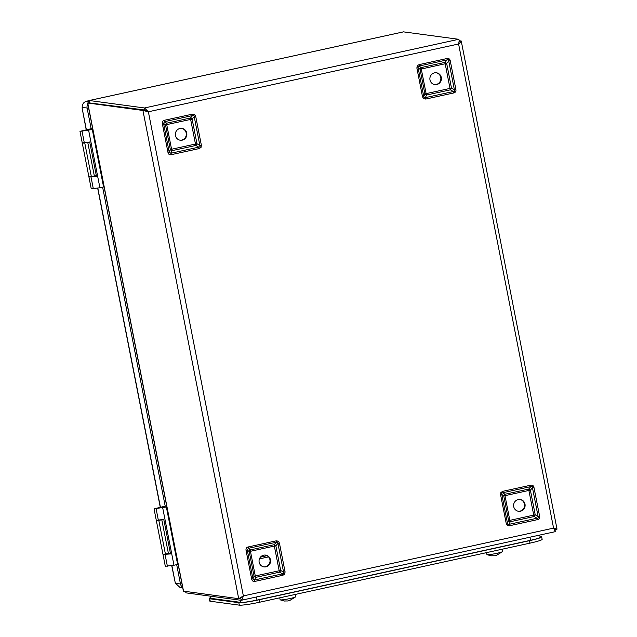 <?xml version="1.0" encoding="UTF-8"?>
<svg xmlns="http://www.w3.org/2000/svg" width="637" height="637" viewBox="0 0 637 637"><rect width="100%" height="100%" fill="white"/><g stroke="black" fill="none" stroke-linecap="round" stroke-linejoin="round"><path stroke-width="0.96" d="M162.132 519.688L158.772 520.333M170.39 553.147L162.968 554.373L156.368 520.732L157.108 520.373M163.789 519.505L156.368 520.732M168.463 553.752L161.862 520.111M159.099 507.697L156.264 508.398L159.099 507.697M169.012 553.577L165.429 554.254M166.87 506.909L154.035 508.836L166.655 505.802M154.035 508.836L156.288 520.325L163.781 519.45L170.541 553.919L163.789 554.429M162.69 507.793L173.965 565.234L165.309 566.277L163.056 554.787M178.137 564.35L173.965 565.234M156.654 508.238L159.887 507.689L156.654 508.238M86.704 101.187L89.172 100.901L85.987 101.418C83.463 102.406 82.197 104.388 82.181 107.382A4.196 1.019 77.7 0 1 82.133 108.171L86.21 129.741M87.858 104.197A5.032 4.865 97.7 0 0 87.102 108.043L91.147 128.666M176.688 564.661L180.478 583.978A5.032 4.865 97.7 0 0 182.62 587.195M182.715 587.672L179.801 587.282L175.557 583.309A4.196 1.019 -102.3 0 0 175.183 582.465L171.711 565.56M102.629 187.198L165.198 506.12M210.473 596.176L210.465 598.159A13.425 1.147 -11.1 0 0 210.919 598.35L240.858 602.395A13.425 1.147 -11.1 0 0 257.006 600.078L530.637 540.28A13.425 1.147 -11.1 0 0 540.391 537.23L539.451 535.128M210.401 597.705A16.785 1.433 -11.1 0 0 209.191 598.517A16.785 1.433 -11.1 0 0 209.756 598.756L238.835 602.69A16.785 1.433 -11.1 0 0 259.028 599.791L529.474 540.686A16.785 1.433 -11.1 0 0 541.673 536.872A16.785 1.433 -11.1 0 0 541.108 536.625L540.192 536.505M209.756 598.756L210.234 601.224L239.321 605.15L238.835 602.69M259.028 599.791L259.506 602.252L529.96 543.146L529.474 540.686M541.673 536.872L542.151 539.332A16.785 1.433 168.9 0 1 529.96 543.146M259.506 602.252A16.785 1.433 168.9 0 1 239.321 605.15M210.234 601.224A16.785 1.433 168.9 0 1 209.677 600.978L209.191 598.517M436.17 72.753A5.956 5.757 -82.3 0 1 440.756 77.38A5.956 5.757 -82.3 0 1 434.577 84.554M441.29 77.451A5.956 5.757 -82.3 0 1 434.84 84.594A5.956 5.757 -82.3 0 1 429.991 79.92A5.956 5.757 -82.3 0 1 436.441 72.785A5.956 5.757 -82.3 0 1 441.29 77.451M418.039 66.423L417.195 65.81L419.05 64.632A2.182 0.526 77.7 0 1 419.186 66.017L447.11 59.91L445.032 62.362A2.182 0.526 -102.3 0 0 445.175 63.748L420.046 69.29L418.103 67.713L423.756 96.521L422.53 96.84L416.877 68.032L418.103 67.713L418.039 66.423L419.186 66.017L421.137 67.586L445.032 62.362A2.182 0.9 -139.7 0 1 446.672 63.469L451.506 88.129A2.182 0.677 -59.6 0 1 450.423 89.825L426.519 95.048A2.182 1.314 23.7 0 1 424.887 93.942L420.046 69.29A2.182 1.537 128.9 0 1 421.137 67.586A2.182 0.526 77.7 0 0 421.272 68.971L426.113 93.631L450.009 88.408L445.175 63.748L446.672 63.469L448.751 61.017L450.248 60.738C449.833 58.946 448.743 58.206 446.975 58.524A2.182 0.526 -102.3 0 1 447.11 59.91C448.313 59.376 448.854 59.751 448.751 61.017L454.404 89.825C454.985 90.995 454.627 91.561 453.313 91.529A2.182 0.526 77.7 0 1 453.727 92.954C455.471 92.5 456.196 91.37 455.901 89.546L454.404 89.825L451.506 88.129L450.009 88.408A2.182 0.526 -102.3 0 0 450.423 89.825L453.313 91.529L425.389 97.628L424.186 97.772L423.756 96.521L424.887 93.942L426.113 93.631A2.182 0.526 77.7 0 0 426.519 95.048L425.389 97.628A2.182 0.526 -102.3 0 1 425.803 99.053L453.727 92.954M513.709 506.614A5.956 5.757 97.7 0 0 518.558 511.288A5.956 5.757 97.7 0 0 524.999 504.146A5.956 5.757 97.7 0 0 520.15 499.48A5.956 5.757 97.7 0 0 513.709 506.614M518.287 511.248A5.956 5.757 97.7 0 0 524.466 504.074A5.956 5.757 97.7 0 0 519.888 499.448M507.904 524.466A2.182 0.51 124.1 0 1 507.371 525.437L506.24 523.534L507.466 523.216L507.904 524.466L509.106 524.323L510.237 521.743L534.14 516.519A2.182 0.677 120.4 0 0 535.223 514.823L530.382 490.164A2.182 0.9 40.3 0 0 528.75 489.057L504.846 494.28A2.182 1.537 -51.1 0 0 503.763 495.984L508.597 520.636A2.182 1.314 -156.3 0 0 510.237 521.743A2.182 0.526 -102.3 0 1 509.823 520.325L504.99 495.666L528.885 490.442L533.726 515.102L535.223 514.823L538.114 516.519L539.619 516.241L533.965 487.432L532.468 487.711C532.572 486.445 532.022 486.079 530.828 486.604A2.182 0.526 -102.3 0 0 530.685 485.219L502.768 491.326A2.182 0.526 77.7 0 1 502.904 492.712L501.749 493.118L501.813 494.416L503.763 495.984L504.99 495.666A2.182 0.526 -102.3 0 1 504.846 494.28L502.904 492.712L530.828 486.604L528.75 489.057A2.182 0.526 77.7 0 0 528.885 490.442L530.382 490.164L532.468 487.711L538.114 516.519C538.703 517.69 538.337 518.255 537.031 518.223A2.182 0.526 77.7 0 1 537.445 519.649C539.189 519.203 539.913 518.072 539.619 516.241M507.371 525.437L509.52 525.748A2.182 0.526 -102.3 0 0 509.106 524.323L537.031 518.223L534.14 516.519A2.182 0.526 77.7 0 1 533.726 515.102L508.597 520.636L507.466 523.216L501.813 494.416L500.594 494.726L500.913 492.505L502.768 491.326M265.342 555.082A5.956 5.757 -82.3 0 1 269.929 559.708A5.956 5.757 -82.3 0 1 263.75 566.874M270.462 559.78A5.956 5.757 -82.3 0 1 264.013 566.914A5.956 5.757 -82.3 0 1 259.163 562.248A5.956 5.757 -82.3 0 1 265.613 555.106A5.956 5.757 -82.3 0 1 270.462 559.78M283.744 573.459L284.755 574.096L282.9 575.275A2.182 0.526 -102.3 0 0 282.486 573.849L254.561 579.957L255.692 577.377A2.182 0.526 77.7 0 1 255.278 575.952L280.678 570.449L283.576 572.153L277.923 543.345L279.42 543.066L285.073 571.867L283.576 572.153L283.744 573.459L282.486 573.849L279.595 572.153L255.692 577.377A2.182 1.314 23.7 0 1 254.059 576.27L249.218 551.61A2.182 1.537 128.9 0 1 250.309 549.906L274.205 544.691A2.182 0.9 -139.7 0 1 275.845 545.798L280.678 570.449A2.182 0.677 -59.6 0 1 279.595 572.153A2.182 0.526 -102.3 0 1 279.181 570.728L274.348 546.076L250.445 551.3L255.278 575.952L254.059 576.27L252.929 578.85L251.703 579.16C252.117 580.96 253.208 581.7 254.975 581.382A2.182 0.526 77.7 0 0 254.561 579.957L252.929 578.85L247.275 550.042L248.358 548.338A2.182 0.526 -102.3 0 0 248.223 546.952C246.479 547.398 245.755 548.537 246.049 550.36L247.275 550.042L249.218 551.61L250.445 551.3A2.182 0.526 77.7 0 1 250.309 549.906L248.358 548.338L276.283 542.238L277.597 542.111L277.923 543.345L275.845 545.798L274.348 546.076A2.182 0.526 -102.3 0 1 274.205 544.691L276.283 542.238A2.182 0.526 77.7 0 0 276.147 540.853L248.223 546.952M175.454 135.554A5.956 5.757 97.7 0 0 180.303 140.22A5.956 5.757 97.7 0 0 186.745 133.085A5.956 5.757 97.7 0 0 181.895 128.411A5.956 5.757 97.7 0 0 175.454 135.554M180.032 140.18A5.956 5.757 97.7 0 0 186.211 133.014A5.956 5.757 97.7 0 0 181.625 128.379M193.887 115.416A2.182 0.51 -55.9 0 0 194.58 114.461L195.71 116.372L194.205 116.651L193.887 115.416L192.573 115.544L190.495 117.988L166.591 123.212A2.182 1.537 -51.1 0 0 165.509 124.916L170.342 149.576A2.182 1.314 -156.3 0 0 171.982 150.682L195.877 145.459A2.182 0.677 120.4 0 0 196.968 143.755L192.127 119.103A2.182 0.9 40.3 0 0 190.495 117.988A2.182 0.526 77.7 0 0 190.63 119.382L195.471 144.034L171.568 149.257L166.727 124.605L165.509 124.916L163.558 123.347L162.339 123.666L167.985 152.466L169.211 152.155L170.851 153.262A2.182 0.526 77.7 0 1 171.265 154.68L199.19 148.58A2.182 0.526 -102.3 0 0 198.776 147.155L200.034 146.765L199.859 145.451L196.968 143.755L195.471 144.034A2.182 0.526 77.7 0 0 195.877 145.459L198.776 147.155L170.851 153.262L171.982 150.682A2.182 0.526 -102.3 0 1 171.568 149.257L170.342 149.576L169.211 152.155L163.558 123.347L164.649 121.643A2.182 0.526 -102.3 0 0 164.505 120.258C162.761 120.696 162.037 121.834 162.339 123.666M194.58 114.461L192.43 114.158A2.182 0.526 77.7 0 1 192.573 115.544L164.649 121.643L166.591 123.212A2.182 0.526 -102.3 0 0 166.727 124.605L192.127 119.103L194.205 116.651L199.859 145.451L201.356 145.172L201.045 147.394L199.19 148.58M89.706 102.565L87.635 102.995L183.392 591.12L238.708 598.692L243.358 595.921C242.578 598.645 241.821 600.11 241.105 600.309L185.932 592.856L185.526 591.423M90.064 102.995L144.91 110.026L90.064 102.995M88.28 103.25L87.755 103.003L88.28 103.25M555.305 531.64L553.577 528.121L243.358 595.921L148.373 111.786L142.927 110.456L87.755 103.003L89.745 102.573L89.339 100.519L144.511 107.971L148.373 111.786L147.45 111.451M555.384 531.64L241.2 600.309L240.698 598.27L242.108 596.877L240.754 598.254L238.979 598.669M147.84 111.714L144.91 110.026L147.84 111.714M89.403 101.49L89.26 100.519L403.444 31.858L458.712 39.303C459.277 39.677 459.237 41.238 458.592 43.985L553.577 528.121L556.889 529.156M458.959 42.289L459.197 41.461L458.959 42.289M459.118 40.657L461.252 41.047L557.017 529.156L554.938 529.594L554.047 528.758L555.408 531.051M459.181 41.341L461.1 40.919C461.514 41.19 460.686 42.217 458.592 43.985L148.373 111.786M88.081 142.226L84.721 142.871M96.33 175.693L88.917 176.919L82.316 143.269L83.049 142.919M89.729 142.043L82.316 143.269M94.403 176.29L87.802 142.648M85.047 130.235L82.205 130.935L85.047 130.235M94.953 176.123L91.37 176.791M92.811 129.454L79.983 131.373L92.596 128.348M79.983 131.373L82.237 142.863L89.721 141.995L96.482 176.457L89.729 176.967M88.639 130.338L99.905 187.772L91.25 188.815L88.997 177.325M104.086 186.888L99.905 187.772M82.603 130.784L85.828 130.227L82.603 130.784M486.557 552.629L486.939 554.588A7.97 0.685 -11.1 0 0 487.01 554.66A7.97 0.685 -11.1 0 0 487.209 554.708A7.97 0.685 -11.1 0 0 495.403 553.625A7.97 0.685 -11.1 0 0 502.553 551.61A7.97 0.685 -11.1 0 0 502.593 551.523L502.139 549.221M491.031 555.79L494.686 555.775L496.191 555.13M496.964 554.938L496.247 555.432M279.739 597.832L280.129 599.791A7.97 0.685 -11.1 0 0 280.192 599.855A7.97 0.685 -11.1 0 0 280.391 599.911A7.97 0.685 -11.1 0 0 288.585 598.828A7.97 0.685 -11.1 0 0 295.735 596.805A7.97 0.685 -11.1 0 0 295.775 596.718L295.321 594.425M284.213 600.986L287.876 600.97L289.373 600.333M290.146 600.134L289.429 600.627M165.445 554.222L158.844 520.58M165.11 554.692L167.372 566.182M156.097 508.74L158.35 520.23M166.361 507.02L177.635 564.462M89.491 101.888L85.987 101.418M87.102 108.043L82.181 107.382M175.557 583.309L180.478 583.978M175.183 582.465L171.863 565.537M160.413 507.171L97.803 188.074M86.353 129.709L82.133 108.171M86.568 101.211L89.148 100.654L86.648 101.179M529.785 537.238A5.032 1.218 77.7 0 1 530.637 540.28M256.154 597.036A5.032 1.218 77.7 0 1 257.006 600.078M240.882 600.285A5.032 4.865 97.7 0 0 240.858 602.395M210.943 596.24A5.032 4.865 97.7 0 0 210.919 598.35M422.53 96.84L423.653 98.743A2.182 0.51 -55.9 0 0 424.186 97.772M501.749 493.118L500.913 492.505M279.42 543.066L278.297 541.155A2.182 0.51 124.1 0 1 277.597 542.111M200.034 146.765L201.045 147.394M423.653 98.743L425.803 99.053M417.195 65.81L416.877 68.032M419.05 64.632L446.975 58.524M450.248 60.738L455.901 89.546M171.265 154.68C169.49 155.014 168.399 154.273 167.985 152.466M192.43 114.158L164.505 120.258M201.356 145.172L195.71 116.372M278.297 541.155L276.147 540.853M284.755 574.096L285.073 571.867M282.9 575.275L254.975 581.382M251.703 579.16L246.049 550.36M530.685 485.219C532.46 484.892 533.551 485.633 533.965 487.432M509.52 525.748L537.445 519.649M500.594 494.726L506.24 523.534M458.712 39.303L144.511 107.971L144.91 110.026L142.927 110.456L238.708 598.692M183.544 591.24L87.755 103.003M89.339 100.519L403.54 31.85M185.67 591.526L185.932 592.856M268.543 556.889L259.45 558.88M267.03 555.687L260.493 557.112M91.402 176.927L84.785 143.118M91.059 177.237L93.313 188.719M82.046 131.286L84.299 142.768M92.309 129.566L103.576 186.999M97.66 188.098L160.261 507.203M89.682 102.605L89.236 101.116M459.118 40.593L459.197 41.461M502.553 551.61L496.382 555.408M487.01 554.66L491.27 555.846M295.735 596.805L289.564 600.603M280.192 599.855L284.46 601.041"/></g></svg>
